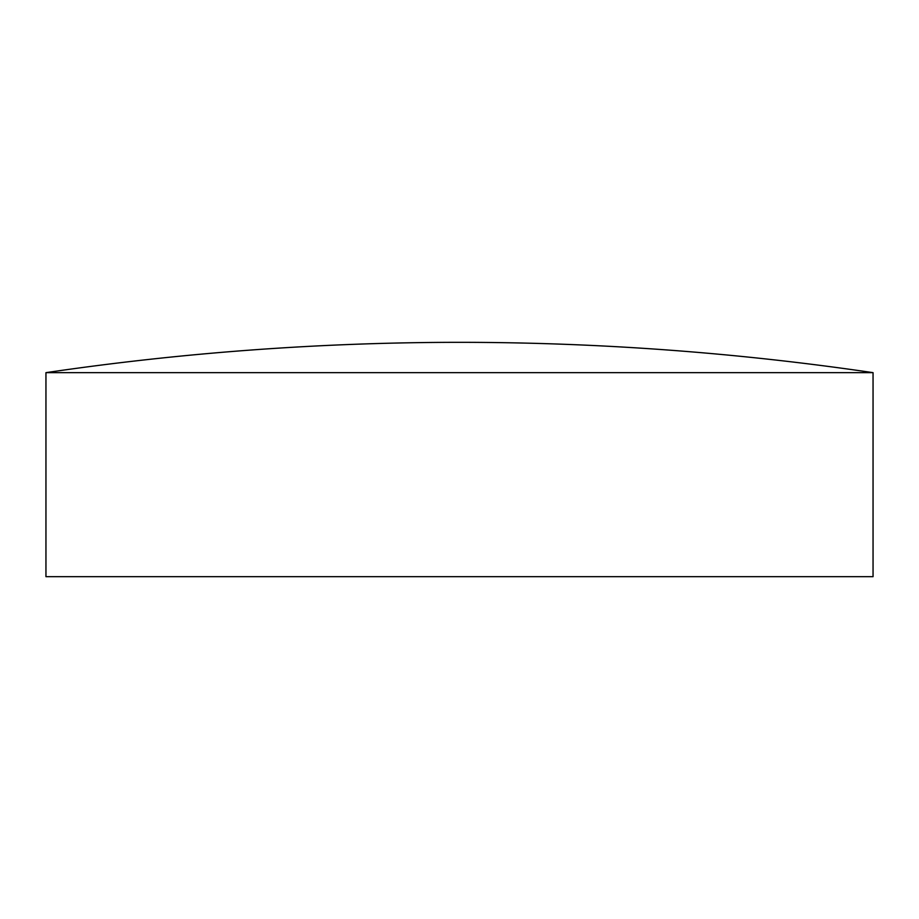 <?xml version="1.0" encoding="UTF-8"?>
<svg xmlns="http://www.w3.org/2000/svg" width="919" height="919" viewBox="0 0 919 919"><rect width="100%" height="100%" fill="white"/><g stroke="black" fill="none" stroke-linecap="round" stroke-linejoin="round"><path stroke-width="1.38" d="M45.95 372.654L45.95 576.673L873.05 576.673L873.05 372.654A2846.602 2846.602 0 0 0 459.5 342.327A2846.602 2846.602 0 0 0 45.95 372.654L873.05 372.654"/></g></svg>
